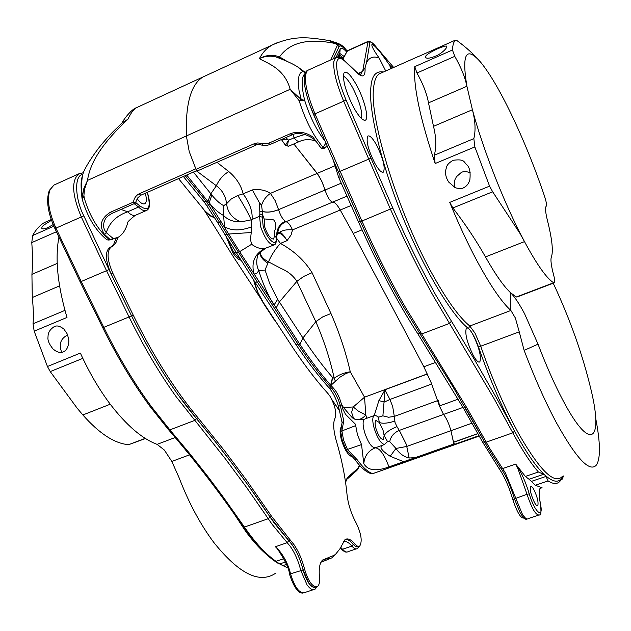 <?xml version="1.0" encoding="UTF-8"?>
<svg xmlns="http://www.w3.org/2000/svg" width="631" height="631" viewBox="0 0 631 631"><rect width="100%" height="100%" fill="white"/><g stroke="black" fill="none" stroke-linecap="round" stroke-linejoin="round"><path stroke-width="0.95" d="M178.541 178.62L203.892 209.634L233.312 256.714L294.046 349.479C305.727 366.769 317.038 381.463 327.97 393.555L329.974 396.229C335.006 405.307 336.709 412.587 335.1 418.069C332.9 422.423 333.294 429.979 336.284 440.746C341.805 459.557 345.378 477.399 346.995 494.27C348.115 504.193 351.199 513.831 356.255 523.186C361.271 533.7 362.446 541.295 359.773 545.996C358.471 546.935 356.799 546.209 354.748 543.835L353.305 544.324C350.347 540.846 347.705 539.213 345.362 539.41C347.807 539.276 350.457 540.917 353.305 544.324C355.356 546.698 357.036 547.416 358.345 546.478L358.558 546.407M111.119 273.917L112.815 273.199L133.173 315.003L131.477 315.697C146.013 345.362 161.599 371.809 178.257 395.053L196.375 418.463L194.585 420.467L169.873 429.877L189.418 453.176L208.222 476.989L222.759 496.4L244.426 527.066L268.222 518.706L270.052 516.986L273.988 522.689L288.746 540.664L287.2 542.684L275.4 546.738L279.083 550.461C284.573 557.197 288.399 564.982 290.544 573.816L303.077 569.982C299.843 557.457 295.063 547.692 288.746 540.664L290.323 540.12L293.707 544.253C298.542 551.226 302.186 559.626 304.655 569.454L303.077 569.982L308.835 583.225C311.383 586.846 313.781 588.092 316.021 586.98C311.257 588.195 306.942 582.531 303.077 569.982C300.616 560.154 296.972 551.762 292.129 544.79L270.052 516.986C247.313 482.825 222.751 449.982 196.375 418.463L198.039 417.832L224.81 451.11L246.674 480.404L271.645 516.426L270.052 516.986L248.614 485.941L234.235 466.27L215.66 442.118L196.375 418.463C173.296 390.92 151.661 356.673 131.477 315.697L111.119 273.917C105.48 260.911 104.888 252.226 109.329 247.873L111.853 246.342L113.698 244.276L116.167 238.25M304.655 569.454C308.551 582.074 312.873 587.729 317.63 586.428C319.27 584.945 319.878 581.837 319.452 577.105C318.679 568.263 319.767 562.544 322.733 559.949L328.199 558.411L323.317 559.555L322.441 561.7L331.977 557.804L336.733 553.04M354.748 543.835C350.812 539.26 347.547 537.88 344.936 539.71L339.841 548.954L335.889 553.892L334.398 555.193L324.989 559.027M117.831 237.493L116.498 241.563L114.952 244.126L113.004 246.027L109.802 247.628M112.815 273.199C107.183 260.185 106.576 251.501 111.009 247.147L111.474 246.902M198.039 417.832C174.976 390.266 153.357 355.994 133.173 315.003M290.323 540.12L271.645 516.426M338.524 171.987L370.949 158.192L346.088 100.116C339.194 83.387 336.078 70.869 336.733 62.556C337.64 57.492 340.432 57.121 345.102 61.428L357.43 73.204C362.983 78.102 365.515 76.327 365.026 67.872L366.548 62.524L369.916 42.372C370.31 41.307 372.258 42.671 375.768 46.465L393.657 67.462M533.708 489.262C537.265 496.613 538.629 502.063 537.817 505.612C537.162 506.243 536.121 505.344 534.686 502.899C531.097 495.485 529.717 490.019 530.553 486.485C531.223 485.87 532.272 486.793 533.708 489.262M538.204 515.282L528.155 518.611C526.869 519.849 524.842 518.161 522.082 513.539L505.344 472.887L502.599 468.588L515.685 464.085L517.893 468.588L527.019 494.254L529.283 493.892C525.765 482.423 521.75 473.218 517.246 466.277L516.97 466.609M343.343 76.162C345.867 77.242 348.959 81.06 352.603 87.606C359.694 101.67 362.644 111.979 361.453 118.525M376.462 144.862C383.08 158.255 385.415 167.318 383.467 172.066C381.637 173.044 378.789 170.189 374.94 163.492C368.196 149.894 365.83 140.752 367.834 136.059C369.742 135.168 372.621 138.102 376.462 144.862M366.548 62.524C369.372 57.326 373.584 55.843 379.184 58.099C373.812 50.519 371.391 45.992 371.919 44.517C373.039 44.217 375.989 47.009 380.753 52.894L389.769 65.308L390.652 68.787M385.73 70.98L379.184 58.099M472.879 334.493C479.103 347.287 481.429 356.397 479.868 361.823C478.519 362.896 476.366 360.861 473.4 355.734C467.082 342.759 464.724 333.578 466.333 328.199C467.737 327.197 469.914 329.287 472.879 334.493M356.428 84.901C364.742 99.808 369.687 120.56 364.742 120.269C362.084 120.095 358.447 115.946 353.849 107.822C345.741 91.747 342.428 80.169 343.911 73.086C346.23 70.372 350.402 74.308 356.428 84.901M595.656 418.124C600.373 442.402 600.673 457.972 596.563 464.85C589.914 472.966 576.521 458.911 556.376 422.675C545.318 401.971 534.567 377.874 524.116 350.371L519.25 331.851L480.712 346.222C492.622 380.28 505.62 410.04 519.715 435.508C540.444 471.191 554.665 484.821 562.387 476.397M381.597 72.81L379.05 73.945C376.108 76.051 374.293 80.729 373.599 87.961C369.151 119.898 399.691 216.938 433.962 277.056C447.726 301.46 459.668 317.779 469.795 326.022L510.873 310.476L515.33 317.929L519.25 331.851M437.575 48.776C444.011 46.166 447.04 45.408 446.669 46.52C447.087 48.895 439.562 54.818 435.343 56.206C430.003 58.344 426.793 58.786 425.712 57.524C424.418 56.049 428.37 53.138 437.575 48.776M453.137 160.282C465.323 158.689 463.406 162.159 467.303 165.219C469.716 167.909 470.584 172.689 469.89 179.559C468.794 183.645 466.625 186.397 463.391 187.833C462.799 188.827 456.497 188.574 454.904 187.415L448.799 182.178C445.47 177.106 444.705 172.216 446.503 167.523C446.78 165.125 448.988 162.711 453.137 160.282M510.873 310.476L510.692 310.31C501.29 301.634 489.948 284.96 476.657 260.295C467.421 242.935 458.445 223.634 449.745 202.385L452.861 207.962L492.661 191.785L519.952 233.391L524.479 241.61L520.054 233.084C501.897 197.44 482.321 146.818 472.406 109.747C475.34 120.947 475.821 130.578 473.842 138.623L434.27 155.242C436.518 147.197 436.258 137.566 433.497 126.342L428.496 102.877C426.903 93.861 423.054 83.907 416.949 73.007L454.777 56.348C461.024 67.257 465.063 77.234 466.908 86.266C461.569 53.627 466.175 45.629 480.712 62.272C489.569 73.133 499.618 90.162 510.865 113.359C523.47 139.601 534.638 167.065 544.372 195.768C546.257 201.518 546.903 204.972 546.312 206.108L546.146 206.274C545.042 207.78 545.476 212.537 547.456 220.55C552.125 239.181 553.426 251.359 551.36 257.077C550.406 259.649 551.171 265.659 553.655 275.116C554.759 279.296 555.028 281.836 554.468 282.735L553.632 282.775C546.635 278.366 536.918 264.649 524.479 241.61L485.468 256.92C476.271 240.577 465.402 224.257 452.861 207.962M492.661 191.785L489.577 186.137L474.851 146.928L473.842 138.623M474.851 146.928L435.153 163.532C419.978 118.044 413.187 85.753 414.78 66.641L416.949 73.007M414.78 66.641L452.443 49.999C452.727 45.006 453.721 41.717 455.424 40.132L457.207 40.763C466.601 47.68 474.433 54.85 480.712 62.272M455.424 40.132L421.405 55.22M510.692 310.31L510.432 292.626C514.383 296.373 519.092 303.408 524.558 313.71L538.038 344.179L524.116 350.371M553.229 283.209C570.353 319.822 583.107 355.971 591.484 391.638C603.323 442.039 590.135 452.411 562.537 399.541C554.144 383.553 545.981 365.104 538.038 344.179M470.174 172.681L466.151 171.569L462.768 171.861L461.474 172.302L456.3 176.869C455.361 179.764 454.146 178.21 454.683 187.312M485.468 256.92C495.114 274.035 503.435 285.938 510.432 292.626L516.253 297.012L517.207 296.933L553.986 282.925M433.497 126.342L472.406 109.747L466.908 86.266L428.496 102.877M435.153 163.532L434.27 155.242M452.443 49.999L454.777 56.348M389.769 65.308L392.529 67.959M515.685 464.085L525.378 476.444L529.046 479.26L543.662 474.299L544.774 474.993L545.973 476.437L531.42 481.374L535.285 485.255L542.068 487.739L540.649 488.22M563.246 476.097L560.289 480.877C557.512 484.34 553.45 484.356 548.094 480.925L545.973 476.437M540.941 488.039L541.122 487.653C538.74 488.299 538.48 493.568 540.341 503.451C544.088 520.252 534.512 512.309 529.283 493.892M541.012 488.008L542.068 487.739M543.662 474.299L538.393 472.012C531.704 464.377 524.345 453.437 516.308 439.192L512.814 432.819L514.573 431.06L497.141 399.147L474.622 359.859L435.761 295.048C421.232 269.145 406.908 240.143 392.797 208.041L370.949 158.192M358.124 73.472L362.257 71.634L365.026 67.872M362.793 70.68L368.031 41.409M529.046 479.26L531.42 481.374M338.468 172.042L313.536 114.479L346.088 100.116M455.227 444.5L454.533 444.334L453.523 442.189L477.888 433.576M334.517 165.985L317.204 173.383L293.849 143.939L318.521 175.26L322.275 182.296L325.296 190.814C327.765 197.732 330.218 201.502 332.671 202.125C334.667 202.054 337.191 204.689 340.235 210.02L353.194 233.462L423.851 366.777L431.257 382.93L439.578 406.332L443.538 414.441C446.574 418.392 449.027 423.811 450.913 430.705L453.523 442.189M325.911 143.063L323.104 147.354L321.155 148.198L324.097 148.293L325.612 147.638M255.705 145.256L197.574 170.835L196.052 169.337L189.221 151.582L186.382 135.949C185.396 103.768 191.012 84.073 203.206 76.872L206.858 75.192L203.206 76.872C191.012 84.073 185.396 103.768 186.382 135.949L189.221 151.582L195.807 168.824L139.112 193.804C135.878 195.586 134.009 198.347 133.496 202.094L136.059 202.18L135.476 202.922M196.052 169.337L254.877 143.45L257.819 142.914L262.67 143.758L268.672 143.229L269.981 144.546L291.632 135.05M268.672 143.229L290.418 133.677C298.321 130.964 305.83 132.1 312.937 137.077L321.155 148.198M285.606 137.692L287.673 139.238L281.741 139.388M304.852 134.458L294.062 137.826L292.973 134.529M287.673 139.238L288.548 140.24C287.523 144.049 287.491 146.069 288.47 146.282L285.441 145.296L288.548 140.24L294.062 137.826C296.657 140.934 298.629 142.085 299.977 141.265C306.548 138.15 315.311 140.508 315.532 141.06M347.018 51.095L344.187 47.909L340.44 45.842L338.997 44.083L334.872 43.397L337.522 44.982L338.997 44.083L335.329 42.159M304.994 73.748C301.31 76.588 301.208 85.461 304.678 100.361L301.224 99.524L299.015 90.478L298.25 82.574L298.936 76.162L300.253 73.149L302.352 71.713L303.74 71.847L305.112 73.448M339.052 54.321L342.98 57.973M327.497 146.715L323.104 147.354C313.828 136.572 306.011 121.578 299.67 102.372L299.181 100.739L290.157 89.294C284.549 68.479 267.441 63.297 259.396 58.699C262.401 52.633 266.708 48.051 272.324 44.959L277.388 42.624M334.943 43.444C308.18 37.978 289.708 42.466 279.541 56.9L286.159 60.805M298.132 67.414L303.74 71.847L305.538 72.565M340.44 45.842L339.068 46.678L337.522 44.982L330.818 59.898M337.632 57.121L339.841 52.909L340.196 49.029C341.379 47.451 343.469 48.374 346.451 51.813M338.997 44.083L340.748 44.572M334.872 43.397L328.877 40.447M275.416 56.766L279.257 58.005L275.4 56.766C269.792 55.591 264.452 56.238 259.396 58.699C265.982 54.96 272.695 54.361 279.541 56.9L279.754 58.178M82.487 200.201C87.654 217.245 95.557 230.252 106.213 239.22L107.325 239.898L109.534 239.764C98.349 230.544 89.949 216.725 84.317 198.315L83.907 195.484L84.507 189.395L87.512 180.395L290.157 89.294L301.224 99.524L299.181 100.739L304.678 100.361L305.12 101.828C310.436 118.044 317.085 131.13 325.06 141.084M338.129 56.104L342.814 58.312M262.67 143.758L262.512 145.256C262.961 146.037 265.43 145.816 269.918 144.578M290.418 133.677L291.696 135.026C298.905 131.059 310.184 135.531 314.924 140.161M415.253 457.633L409.18 458.011C403.974 456.86 399.565 453.673 395.96 448.46L389.737 441.629L387.56 441.605L384.563 444.461L382.733 445.155C378.931 446.795 381.408 450.51 390.179 456.284L403.69 461.711L453.87 443.987L455.061 444.563L479.252 436.021M384.563 444.461C381.085 443.774 377.693 438.632 374.38 429.025C372.393 421.965 372.258 417.509 373.97 415.64L375.603 415.458L378.639 417.13L382.891 415.853L385.076 389.706L378.892 400.614L374.262 415.466M277.624 233.754L278.823 233.415L279.825 232.161L277.758 233.076L276.725 235C276.82 228.611 279.683 224.021 285.299 221.229C282.791 219.399 280.637 215.81 278.847 210.439L275.242 200.745L270.439 193.362C265.446 190.105 259.42 188.953 252.361 189.907L259.325 202.551L259.798 211.148L262.346 211.346L261.557 205.327L259.325 202.551M276.488 238.029L276.725 235L276.26 237.564C277.364 248.48 266.913 239.677 263.182 226.3L262.244 217.19L262.346 211.346C266.747 212.694 272.174 212.126 278.618 209.65L325.068 190.018L325.296 190.814C327.765 197.732 330.218 201.502 332.671 202.125C334.667 202.054 337.191 204.689 340.235 210.02L351.159 205.469M259.798 211.148L259.862 214.098L262.567 214.714L264.318 219.399L264.799 218.957L273.625 219.88C275.999 222.609 276.402 226.135 274.824 230.473L274.524 235.852L276.26 237.564M228.162 240.001L229.7 244.418L230.583 244.008M387.56 441.605L384.145 435.65L383.096 430.437L379.357 422.51L375.918 420.483C374.782 421.721 374.877 424.663 376.186 429.317C378.718 436.439 381.116 439.76 383.388 439.294L384.145 435.65C385.951 432.345 390.226 429.348 396.962 426.659L395.038 422.494L394.312 416.413L437.772 400.575M438.458 400.322L439.578 406.332L443.538 414.441C446.574 418.392 449.027 423.811 450.913 430.705L453.87 443.987M366.714 418.306L365.822 415.017L358.345 411.096L353.234 406.971L351.601 412.335L353.557 418.385M186.681 175.039L210.383 204.562L239.63 251.674L299.899 344.392C310.444 360.12 320.69 373.694 330.636 385.115L333.168 387.828C336.741 391.606 339.462 396.923 341.324 403.777L343.019 409.456L345.528 414.33L355.427 424.221L357.493 434.877L361.531 444.571L363.795 463.619C367.692 470.505 376.076 471.602 388.956 466.924L403.69 461.711M341.332 427.51L340.669 431.43L342.262 440.485L346.198 449.895L354.898 459.542L357.43 460.015L347.547 449.619L343.509 439.957L341.868 430.657L343.785 420.995L342.112 422.707L341.205 427.029C339.612 429.364 339.77 433.939 341.671 440.761C344.928 450.376 348.462 455.716 352.272 456.765M277.664 299.339L269.721 283.611L265.02 269.997L268.49 261.849L281.181 268.538C287.949 271.362 293.178 275.629 296.885 281.347L315.815 321.676C323.979 340.44 330.116 359.323 334.225 378.316L332.529 377.448C322.946 366.351 313.079 353.186 302.935 337.956L277.664 299.339L273.988 305.104C267.67 294.574 262.599 283.09 258.773 270.667C256.533 265.927 256.147 261.108 257.614 256.21C256.565 255.736 259.096 253.181 265.217 248.543M136.533 200.272L137.463 199.151C140.476 203.072 142.945 204.57 144.87 203.647C146.589 202.306 146.81 199.183 145.532 194.285L145.233 193.283M264.318 219.399L264.689 226.971C267.678 235.189 270.652 239.196 273.617 238.975L274.524 235.852M265.115 270.896L258.773 270.667L256.809 273.286L254.001 274.106C251.067 262.528 254.601 254.017 264.61 248.582C260.65 249.119 256.304 247.683 251.588 244.292L250.475 239.496L251.461 230.504L251.209 219.872L252.061 219.478C252.771 211.645 249.805 203.103 243.156 193.859C241.089 185.325 236.294 177.895 228.777 171.569L216.954 162.309M134.056 203.71L134.6 203.994L135.334 203.143M278.823 233.415C281.387 233.494 284.131 235.907 287.058 240.656C284.25 235.86 281.844 233.028 279.825 232.161C282.846 230.141 287.073 229.384 292.516 229.889C290.023 224.407 287.736 221.718 285.662 221.828L285.299 221.229M332.734 377.685L330.873 385.383L339.888 377.228L345.488 373.82L350.268 371.769C345.851 352.295 339.423 332.868 330.967 313.504L312.061 272.702C304.639 260.658 294.085 250.893 280.409 243.408L276.504 238.084M140.642 195.302L137.582 198.031L135.302 203.158L133.496 202.094L110.338 212.268C100.771 218.373 98.862 225.788 104.604 234.519L106.308 232.689C109.289 222.711 116.404 215.747 127.636 211.811L120.994 209.437M137.463 199.151L137.179 198.741M115.568 238.447L110.125 239.504L118.021 237.39C122.351 234.842 125.498 230.268 127.47 223.666C126.239 223.208 128.819 220.44 135.215 215.376M259.94 252.392C260.713 256.17 263.561 259.325 268.49 261.849C271.156 255.508 275.132 249.363 280.409 243.408L287.058 240.656L291.104 234.913L292.516 229.889L340.235 210.02M82.054 198.465L83.884 188.353L87.512 180.395C90.88 156.685 111.34 134.876 127.983 119.149C130.656 113.375 133.433 109.589 136.296 107.775L138.71 106.663M261.557 205.327C263.095 200.382 266.053 196.391 270.439 193.362L317.204 173.383L321.692 181.026L325.068 190.018L341.253 183.179M479.268 436.053L372.684 473.644L370.358 473.408C365.515 471.625 360.404 467.058 355.024 459.715M196.344 170.788L216.354 185.735C222.341 190.223 225.748 196.225 226.576 203.742L223.705 205.643L223.563 215.447C227.688 219.88 233.486 222.017 240.955 221.86L251.209 219.872C248.251 213.207 243.771 205.075 237.761 195.46L231.246 199.01L226.576 203.742C227.594 212.466 232.389 218.507 240.955 221.86M223.705 205.643C220.077 203.837 216.117 200.311 211.835 195.058L193.409 172.074M229.7 244.418L233.659 252.163L237.887 257.314L239.898 258.694M343.785 420.995L340.283 405.307C338.074 398.161 335.219 392.514 331.701 388.373C321.005 376.439 309.939 361.957 298.51 344.936L257.369 282.152L254.924 282.065L225.149 234.89M122.856 122.422L127.983 119.149L122.359 122.856M82.448 200.043L82.101 198.702L83.907 196.738L82.361 197.14C81.139 185.916 81.533 177.579 83.544 172.121L83.544 172.113C86.999 163.879 96.929 149.713 103.105 142.653C108.761 136.209 111.111 133.109 123.455 121.893M356.113 419.512C359.496 419.97 362.73 418.471 365.822 415.017L364.544 397.199L353.234 406.971L343.461 407.523L351.696 417.067L353.234 418.132M385.076 389.706L427.361 374.009M258.789 281.568L257.369 282.152L206.55 201.817L208.001 201.194L210.841 193.812L216.354 185.735C219.123 179.567 223.264 174.842 228.777 171.569M252.361 189.907L243.156 193.859L237.761 195.46M388.956 466.924C384.263 454.312 379.673 447.963 375.177 447.86C371.643 447.639 368.141 442.536 364.671 432.55C362.699 425.507 362.596 421.043 364.355 419.165C354.007 421.248 352.39 417.414 351.696 417.075L354.772 419.079M211.835 195.058L209.2 202.803C214.398 209.121 219.186 213.333 223.563 215.447L224.518 226.726C231.443 230.859 240.403 230.946 251.414 226.979M217.679 222.656L225.109 234.819L228.872 234.022L251.217 232.516M276.023 308.236L279.328 302.004L296.885 281.347L303.795 276.394L312.061 272.702M427.305 373.899L364.544 397.199L350.268 371.769C343.785 372.779 338.437 374.956 334.225 378.316L335.353 381.163M267.891 263.19C263.001 260.185 260.272 256.683 259.696 252.676M113.604 238.865L106.308 232.689C103.224 228.864 102.774 224.581 104.975 219.848L104.975 219.84C105.551 217.9 107.814 215.786 111.774 213.491M239.062 257.385L237.887 257.314M259.806 211.243L262.362 211.464C266.747 212.773 272.174 212.19 278.634 209.705M276.804 235.899L277.758 233.076C278.279 227.767 280.921 224.021 285.662 221.828L347.003 196.123M378.292 417.115L379.357 422.51C382.836 423.795 388.026 423.314 394.919 421.058M382.891 415.853L388.554 417.257L394.312 416.413L392.679 406.498L389.926 399.462L384.397 402.018L378.892 400.614M409.18 458.011L406.75 446.448L395.96 448.46L390.179 456.284M110.338 212.268L111.853 213.452L135.239 203.19M419.686 333.365L417.959 334.02L463.596 408.438L482.707 442.26L484.387 441.668M488.055 448.176L465.37 407.8M500.517 467.745L498.908 468.305L501.811 472.848C506.109 480.42 509.761 489.285 512.774 499.444L514.454 498.884M417.959 334.02C398.035 303.345 378.237 266.053 358.574 222.144L360.388 221.394M340.495 176.617L338.673 177.39L358.574 222.144M338.673 177.39L333.105 159.659M524.077 518.004L524.069 518.012C520.922 518.769 517.152 512.577 512.774 499.444M498.908 468.305L482.707 442.26M403.998 307.707C389.146 282.073 374.617 253.323 360.411 221.457L340.566 176.585M285.417 562L279.659 563.956L282.917 565.613L286.427 564.422M279.659 563.956L276.031 561.345C267.071 555.067 257.882 545.547 248.472 532.785L244.426 527.066L243.14 526.869C220.187 493.174 195.35 460.827 168.635 429.837M226.261 236.783L232.847 252.905C235.836 257.424 238.502 259.846 240.845 260.161M275.573 573.263C259.57 584.077 239.007 573.839 213.885 542.55C200.406 524.558 188.787 502.891 179.015 477.541L171.821 461.442L189.56 454.825M175.205 437.512L157.103 444.358L164.352 450.045L171.821 461.442M157.103 444.358L156.819 444.256C141.951 438.6 126.413 425.231 110.204 404.155C99.02 389.28 89.081 372.258 80.374 353.076L47.451 366.508L34.169 331.172L33.049 323.774L64.946 310.373M53.824 226.174L32.631 235.544C35.778 229.739 39.682 225.433 44.328 222.617L44.777 222.412M34.169 331.172L66.989 317.448C57.579 285.322 54.897 258.521 58.935 237.059M51.49 220.266L44.091 224.912C42.482 226.087 41.725 227.239 41.82 228.359C42.577 229.274 44.556 229.029 47.775 227.625L53.154 224.589M54.116 326.716C47.822 330.975 48.114 334.935 47.995 337.23C47.546 340.385 49.234 344.321 53.075 349.03C57.113 352.319 60.544 353.257 63.368 351.838C66.531 350.489 68.345 347.058 68.795 341.545C69.205 341.773 67.951 335.384 66.965 333.507L63.897 329.106C59.984 325.998 56.727 325.202 54.116 326.716M61.704 352.295C58.841 345.023 60.284 339.549 66.026 335.881L67.738 335.392M82.819 358.361L50.235 371.596L77.156 408.186L82.858 414.961C99.414 433.671 114.676 443.577 128.661 444.674L145.477 438.529M50.235 371.596L47.451 366.508M59.559 285.882L32.284 297.516C33.411 308.102 33.664 316.857 33.049 323.774M32.284 297.516L31.929 274.359L57.2 263.427M32.631 235.544L31.779 242.604C32.67 254.703 32.725 265.288 31.929 274.359M287.586 567.861L282.917 565.613M275.4 546.738L277.577 548.796M317.188 586.712L315.121 589.125C312.96 590.608 310.302 589.244 307.123 585.024L300.758 570.377C298.431 561.093 294.985 553.158 290.402 546.572L272.229 524.487L246.8 487.747L225.086 458.437L176.294 396.899C159.485 373.497 143.742 346.845 129.079 316.936L131.477 315.697L109.029 269.626L80.192 281.947L54.929 228.596L55.962 228.13C48.705 211.842 46.741 199.033 50.062 189.718L53.935 185.088L55.244 184.489M340.756 547.4L342.554 549.254L340.401 548.031M488.078 448.215L500.809 468.155L502.599 468.588L489.774 448.467L467.177 408.36L405.749 307.849C390.826 282.057 376.218 253.118 361.918 221.031L392.797 208.041M338.468 172.05L360.411 221.457L361.918 221.031L314.972 113.84C305.554 90.454 303.101 75.972 307.612 70.396L308.441 70.017M419.946 333.76L453.113 387.095L484.529 441.929L486.217 442.157L512.814 432.819L494.089 398.666L449.524 323.395L451.275 321.329M514.51 498.861L527.019 494.254C531.901 508.815 536.011 515.701 539.363 514.904C541.004 515.984 541.366 512.254 540.452 503.704L540.341 503.451M404.021 307.747L419.907 333.704L421.721 333.98L449.524 323.395L433.86 296.941C419.189 270.849 404.731 241.626 390.486 209.263L343.674 101.173C336.37 83.513 333.097 70.325 333.846 61.617L335.684 57.705L336.449 57.358M344.629 60.671L345.102 61.428M562.789 476.255C559.516 483.22 553.513 482.802 544.774 474.993C537.052 467.823 528.131 455.274 518.012 437.346L514.573 431.06C501.44 406.332 489.396 378.261 478.44 346.845L480.712 346.222L474.985 333.121L469.795 326.022L468.494 328.483C471.83 331.63 475.143 337.751 478.44 346.845M383.403 72.013C375.887 70.704 371.722 75.736 370.902 87.094C368.401 104.636 378.072 156.243 402.744 217.119C427.487 277.916 455.251 318.963 468.494 328.483M449.745 202.385L489.577 186.137M516.253 297.012L553.632 282.775M356.965 72.455L357.43 73.204M362.257 71.634L360.435 74.742M342.885 59.164L347.279 51.04L367.636 41.827L369.916 42.372M525.378 476.444L538.393 472.012M548.094 480.925L535.285 485.255M563.57 475.995L561.992 479.521L561.219 479.82M563.412 476.05L562.544 477.683M346.411 51.884L348.028 50.456M313.607 114.448L313.536 114.479C307.486 100.155 304.363 88.364 304.174 79.096C304.457 74.064 305.601 71.161 307.612 70.396L335.684 57.705L339.304 57.287C342.27 58.596 344.069 59.748 344.707 60.742L357.043 72.526L360.869 74.505L360.372 74.726M479.055 435.674L454.533 444.334M316.431 121.176L309.348 103.736M463.004 407.421L399.313 430.397L396.962 426.659M288.43 146.297L299.441 141.502M362.028 229.842L353.194 233.462M339.068 46.678L333.436 58.715M335.984 57.524L340.196 49.029M343.848 56.277L339.612 53.304M435.911 362.281L423.851 366.777M338.784 54.826L341.899 56.687M339.044 54.337L340.835 55.599M472.035 423.172L406.75 446.448L405.978 443.64L399.313 430.397C394.012 432.621 390.818 436.368 389.737 441.629M458.177 399.155L439.46 405.954M343.335 46.544L344.187 47.909M345.543 49.313L344.952 48.216M453.547 442.315L477.943 433.678M254.317 143.671L255.768 145.233C256.612 144.42 258.852 144.42 262.48 145.248M382.733 445.155L375.177 447.86C368.338 450.692 364.544 455.953 363.795 463.619M340.669 431.43L355.797 425.57M373.97 415.64L365.223 418.85M252.061 219.478L259.562 216.307L260.611 226.655C265.138 239.133 269.658 245.191 274.162 244.836C275.668 244.615 276.457 242.383 276.504 238.147M259.862 214.098L259.562 216.307L262.244 217.19M147.275 192.384C151.369 207.883 148.79 212.316 139.546 205.674L135.839 202.709M134.6 203.994L138.552 207.031L139.546 205.674M146.029 210.659L136.004 215.029C133.867 216.204 131.082 215.132 127.636 211.811L138.552 207.031C141.967 210.383 144.728 211.472 146.826 210.32C150.217 208.53 150.399 202.535 147.362 192.345M273.531 245.096L264.61 248.582M183.384 176.491L203.908 201.597L206.55 201.817L185.206 175.686M204.026 201.754L206.487 205.241L210.383 204.562M206.55 205.335L217.616 222.562L221.497 221.923M233.659 252.163L238.195 252.274L239.63 251.674L251.588 244.292M333.168 387.828L331.701 388.373L329.106 387.884C318.426 375.981 307.4 361.587 296.034 344.684L298.51 344.936L299.899 344.392L302.935 337.956L315.815 321.676L322.693 316.912L330.967 313.504M342.112 422.707L338.484 406.435L341.639 404.802M346.198 449.895L361.531 444.571M372.889 473.573L372.684 473.644C368.165 472.217 363.077 467.674 357.43 460.015M104.604 234.519L110.125 239.504M341.324 403.777L343.461 407.523L342.428 407.602M332.529 377.448L330.636 385.115M384.949 389.8L389.926 399.462L431.714 384.058M139.112 193.804L140.721 195.263L196.864 170.551M150.123 406.585L168.493 429.664L169.873 429.877L151.345 406.577C134.348 383.427 118.502 357.02 103.807 327.347L102.711 327.647L80.2 281.954M234.259 514.06L245.727 531.405C252.487 540.586 259.183 548.079 265.832 553.892M44.328 222.617L51.237 219.549L44.375 222.585M145.217 438.371L128.661 444.674M56.427 231.751L31.779 242.604M110.251 404.211L82.858 414.961M109.029 269.626L83.813 215.849L81.304 216.954L106.576 270.802L129.079 316.936L103.807 327.347L81.257 281.568L55.962 228.13L81.304 216.954C72.068 194.979 71.224 180.616 78.78 173.848L80.247 173.217M283.855 558.687L276.031 561.345M313.276 589.733L304.994 592.47C299.638 593.952 294.819 587.729 290.544 573.816L289.566 574.384C289.124 568.697 285.046 560.162 277.348 548.749L276.433 547.779M356.121 548.923L348.194 551.597C346.727 552.638 344.841 551.857 342.554 549.254L351.901 546.091C348.596 542.242 345.749 540.799 343.359 541.769M320.966 562.197L322.441 561.7M359.284 546.28L357.477 548.465C356.034 549.506 354.172 548.718 351.901 546.091L353.305 544.324C355.008 546.58 356.72 547.266 358.432 546.399M83.813 215.849C75.681 200.445 73.441 175.812 82.693 174.337M204.894 211.18C208.459 215.053 211.59 217.111 214.288 217.372M253.575 279.967C255.989 288.951 259.451 296.996 263.979 304.095L274.532 320.217M263.979 304.095L266.243 307.597M332.095 400.086L339.778 411.136M359.425 465.173L356.941 470.379L347.334 478.953M357.619 468.533L347.421 477.596L345.567 482.407M347.421 477.596L345.441 481.548M110.78 247.107L112.452 246.39M109.329 247.873L111.009 247.147M520.362 513.184L514.423 498.79C510.558 485.965 506.023 475.758 500.809 468.155M537.218 505.81L537.817 505.612M382.867 172.318L383.467 172.066M479.008 362.147L479.868 361.823M363.961 120.166L364.742 120.269M381.534 72.841L418.866 56.262M418.637 56.451L455.44 40.116M393.657 67.454L375.666 46.331C372.874 42.734 370.255 41.125 367.826 41.496L347.681 50.614L342.53 58.904M540.444 503.641C538.882 495.587 538.827 490.547 540.286 488.512M520.386 513.232C523.793 518.311 525.994 520.236 527.003 519.013M330.013 40.668C309.19 37.529 295.158 34.721 272.332 44.951L136.296 107.775C131.556 109.21 123.376 119.527 121.972 123.211M305.554 72.533L301.05 69.426C296.625 65.561 288.075 61.341 275.4 56.766M330.068 40.684L340.227 44.288L343.445 46.655L347.176 50.961M285.441 145.296L281.418 139.53M273.215 239.141L273.617 238.975M144.365 203.868L144.87 203.647M382.796 439.507L383.388 439.294M338.484 406.435C336.015 398.484 332.892 392.301 329.106 387.884M296.034 344.684L254.987 282.167M112.76 239.622L108.453 240.032M81.983 198.142C80.003 179.693 81.699 178.849 83.442 172.342M378.639 417.13L377.795 416.973M372.842 473.621L455.117 444.579M372.747 473.66L371.738 473.794M49.281 190.507C45.921 200.169 47.806 212.86 54.929 228.588M247.257 532.698C257.708 546.817 267.867 556.952 277.743 563.112M42.269 228.737L41.82 228.359M55.654 350.962L53.075 349.03M247.155 532.556L243.219 526.995M150.028 406.459C133.109 383.427 117.334 357.162 102.727 327.67M49.321 190.428L53.935 185.088L78.78 173.848L83.26 172.76M303.054 593.093C298.313 593.487 293.817 587.248 289.566 574.384M346.79 552.054C345.583 552.425 343.777 551.439 341.371 549.104M204.247 210.178C209.595 215.384 212.718 217.435 213.617 216.33M253.772 280.274L258.008 292.571L263.947 303.811M331.732 399.344L339.683 410.781M357.509 469.89L359.678 465.449"/></g></svg>
